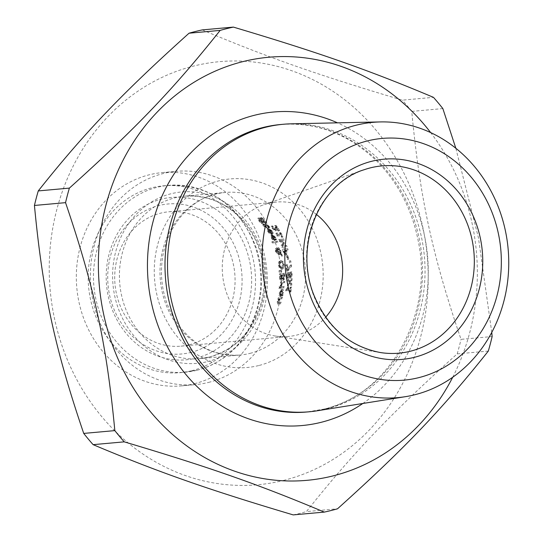 <?xml version="1.0" encoding="UTF-8"?>
<svg xmlns="http://www.w3.org/2000/svg" width="542" height="542" viewBox="0 0 542 542"><rect width="100%" height="100%" fill="white"/><g stroke="black" fill="none" stroke-linecap="round" stroke-linejoin="round"><path stroke-width="0.41" stroke-dasharray="2.71 2.03" d="M289.326 292.402L289.774 292.362A80.521 71.761 84.8 0 0 290.539 287.26L290.085 287.301A80.521 71.761 -95.2 0 1 289.841 289.191L286.874 289.462A80.521 71.761 84.8 0 0 287.118 287.572L285.817 289.814A80.521 71.761 -95.2 0 1 285.654 290.898L289.638 290.539A80.521 71.761 -95.2 0 1 289.326 292.402L289.774 292.362M290.817 292.104A81.612 72.73 84.8 0 0 291.549 287.009L291.095 287.05A81.612 72.73 -95.2 0 1 290.858 288.94L287.897 289.204A81.612 72.73 84.8 0 0 288.134 287.321L286.718 287.606M288.134 287.321L287.118 287.572M287.727 287.355L286.84 289.557L285.817 289.814M286.84 289.557A81.612 72.73 -95.2 0 1 286.677 290.641L285.654 290.898M286.677 290.641L289.638 290.539M290.668 290.282A81.612 72.73 -95.2 0 1 290.363 292.145M287.897 289.204L286.874 289.462M290.858 288.94L289.841 289.191M291.095 287.05L290.085 287.301M291.549 287.009L290.539 287.26M261.867 217.627L260.004 217.979A80.521 71.761 -95.2 0 1 260.079 218.053L262.924 220.547L263.73 222.471L259.117 218.697L257.735 218.25L258.947 217.959L260.126 220.851L262.423 223.318L263.121 223.257A81.612 72.73 84.8 0 0 263.06 223.168L261.989 223.44L259.604 221.15L258.805 219.381L264.564 223.643L265.715 223.365L265.973 222.532L264.598 220.309L261.867 217.627L260.004 217.979M263.06 223.168L260.695 220.879L259.916 219.103L265.627 223.379L264.564 223.643L264.902 222.796L263.507 220.58L260.743 217.911M261.129 217.694A81.612 72.73 -95.2 0 1 261.203 217.776L260.079 218.053M261.203 217.776L264.022 220.276L264.808 222.2L261.827 219.747L260.729 220.018M263.791 222.464L264.862 222.193L263.791 222.464M261.827 219.747L260.235 218.419L259.117 218.697M260.235 218.419L258.947 217.959L257.823 218.236L259.029 221.122L261.352 223.582L262.057 223.521A80.521 71.761 84.8 0 0 261.989 223.44M258.758 219.388L259.916 219.103L258.758 219.388M263.121 223.257L262.057 223.521M262.423 223.318L261.352 223.582M271.935 232.613L271.291 231.359L267.287 228.263L267.633 231.407L269.137 233.277L270.993 233.88A80.521 71.761 84.8 0 0 268.249 229.341L270.79 231.387L271.678 233.622A80.521 71.761 -95.2 0 1 271.718 233.69L272.328 233.636L271.935 232.613L272.938 232.362L272.294 231.109L268.507 227.979L267.877 228.304L267.992 229.876L270.133 233.026L269.137 233.277M269.062 232.518L267.504 229.971L267.823 229.374A80.521 71.761 -95.2 0 1 269.95 232.836L269.062 232.518L270.065 232.267L268.52 229.72L268.839 229.124A81.612 72.73 -95.2 0 1 270.953 232.586L269.95 232.836M268.839 229.124L267.823 229.374M268.52 229.72L267.504 229.971M270.953 232.586L270.065 232.267M270.133 233.026L271.989 233.636A81.612 72.73 84.8 0 0 269.266 229.083L268.249 229.341M269.266 229.083L271.799 231.136L272.45 232.504L271.447 232.755M272.45 232.504L272.68 233.378L271.678 233.622M272.68 233.378A81.612 72.73 -95.2 0 1 272.714 233.439L271.718 233.69M272.714 233.439L272.328 233.636M273.324 233.385L272.938 232.362M271.989 233.636L270.993 233.88M268.107 226.522L265.668 224.754L263.832 224.916A80.521 71.761 84.8 0 0 263.283 224.198L262.823 224.239A80.521 71.761 -95.2 0 1 263.365 224.964L262.416 225.045A80.521 71.761 -95.2 0 1 263.209 226.122L264.157 226.034A80.521 71.761 -95.2 0 1 265.56 228.033L266.02 227.986A80.521 71.761 84.8 0 0 264.625 225.994L266.955 225.946L268.304 227.715A80.521 71.761 -95.2 0 1 268.344 227.775L268.852 227.735L268.107 226.522L269.15 226.265L266.725 224.49L263.832 224.916M264.882 224.659A81.612 72.73 84.8 0 0 264.347 223.934L263.283 224.198M264.347 223.934L262.823 224.239M263.879 223.975A81.612 72.73 -95.2 0 1 264.421 224.7L263.365 224.964M264.421 224.7L262.416 225.045M263.466 224.781A81.612 72.73 -95.2 0 1 264.252 225.865L263.209 226.122M264.252 225.865L265.207 225.777L264.157 226.034M265.207 225.777A81.612 72.73 -95.2 0 1 266.589 227.775L265.56 228.033M266.589 227.775L267.05 227.728A81.612 72.73 84.8 0 0 265.668 225.736L268.005 225.689L269.333 227.457A81.612 72.73 -95.2 0 1 269.381 227.518L268.852 227.735M269.882 227.477L269.15 226.265M269.381 227.518L268.344 227.775M269.333 227.457L268.304 227.715M268.005 225.689L266.955 225.946M265.668 225.736L264.625 225.994M267.05 227.728L266.02 227.986M275.329 239.049L274.808 237.769L271.142 234.591L271.183 237.809L272.49 239.727L274.279 240.35A80.521 71.761 84.8 0 0 271.982 235.689L274.313 237.796L274.984 240.086A80.521 71.761 -95.2 0 1 275.011 240.153L275.621 240.099L275.329 239.049L276.305 238.805L275.783 237.525L272.328 234.313L272.159 237.565L273.466 239.483L272.49 239.727M272.49 238.947L271.183 236.339L271.562 235.729A80.521 71.761 -95.2 0 1 273.337 239.279L272.49 238.947L273.466 238.71L272.172 236.095L272.545 235.485A81.612 72.73 -95.2 0 1 274.313 239.036L273.337 239.279M272.545 235.485L271.562 235.729M272.172 236.095L271.183 236.339M274.313 239.036L273.466 238.71M273.466 239.483L275.255 240.106A81.612 72.73 84.8 0 0 272.972 235.445L271.982 235.689M272.972 235.445L275.289 237.552L275.803 238.954L274.835 239.198M275.803 238.954L275.953 239.849L274.984 240.086M275.953 239.849A81.612 72.73 -95.2 0 1 275.986 239.91L275.011 240.153M275.986 239.91L275.621 240.099M276.596 239.855L276.305 238.805M275.255 240.106L274.279 240.35M280.729 254.035L282.389 256.21L281.447 256.441A80.521 71.761 84.8 0 0 281.041 254.815L280.065 253.575L279.963 250.661L277.585 247.89L278.649 247.633L278.026 248.256L277.938 249.469L276.982 249.706L275.512 248.554L276.535 248.311L275.092 249.245L275.363 251.102L276.976 253.392L277.477 252.972L277.551 251.481L278.94 253.717L280.207 253.365L278.019 253.839A80.521 71.761 -95.2 0 1 278.344 255.079L280.729 254.035L279.78 254.266L281.447 256.441M282.389 256.21A81.612 72.73 84.8 0 0 281.989 254.577L281.041 254.815M276.041 249.008L276.305 250.871L277.924 253.161L278.419 252.741L278.5 251.251L280.207 253.365L278.961 253.602A81.612 72.73 -95.2 0 1 279.293 254.842L278.635 255.052L279.78 254.266M281.989 254.577L281.013 253.344L280.065 253.575M279.293 254.842L278.344 255.079M281.013 253.344L280.912 250.424L278.649 247.633L277.07 248.493L276.982 249.706M278.961 253.602L278.019 253.839M278.5 251.251L277.551 251.481M277.938 249.469L276.535 248.311L275.092 249.245M276.976 253.392L278.419 252.741L276.976 253.392M278.337 250.045L278.94 248.934L280.532 250.81L280.593 252.816L278.337 250.045L277.389 250.282L277.49 249.605L277.992 249.171L279.584 251.041L279.652 253.053L277.389 250.282M278.439 249.367L277.49 249.605L278.439 249.367M280.593 252.816L279.652 253.053M277.389 249.733L278.107 250.675L278.032 251.651L277.626 251.922L276.664 250.79L276.908 249.53L277.389 249.733L276.44 249.97L277.158 250.912L276.677 252.159L275.722 251.027L275.959 249.767L276.44 249.97M278.032 251.651L276.677 252.159L278.032 251.651M278.107 250.675L277.158 250.912M276.854 249.544L275.898 249.781L276.854 249.544M272.287 242.952L276.908 242.538A80.521 71.761 84.8 0 0 276.413 241.386L271.793 241.807A80.521 71.761 -95.2 0 1 272.287 242.952L276.908 242.538M277.87 242.294A81.612 72.73 84.8 0 0 277.382 241.143L272.755 241.563A81.612 72.73 -95.2 0 1 273.249 242.714M272.755 241.563L271.793 241.807M277.382 241.143L276.413 241.386M284.482 279.035L283.507 279.279L283.879 276.345A80.521 71.761 84.8 0 0 283.805 273.48L279.381 273.879A80.521 71.761 -95.2 0 1 279.455 276.528L279.631 279.157L280.424 280.133L281.481 279.875L282.368 278.385L281.42 278.629L282.477 280.424L283.568 280.16L284.482 279.035L284.848 276.108A81.612 72.73 84.8 0 0 284.767 273.236L283.805 273.48M284.767 273.236L280.343 273.635A81.612 72.73 -95.2 0 1 280.424 276.284L280.6 278.913L281.4 279.889L280.424 280.133L281.4 278.629L282.396 278.385L283.459 280.18L282.477 280.424L283.507 279.279M280.343 273.635L279.381 273.879M280.6 278.913L279.631 279.157M282.68 274.76L284.313 274.611A81.612 72.73 -95.2 0 1 284.34 275.688L284.164 277.985L283.513 278.771L282.836 278.019L282.714 276.264A81.612 72.73 84.8 0 0 282.68 274.76L281.718 274.997L283.351 274.848A80.521 71.761 -95.2 0 1 283.371 275.932L283.195 278.229L282.538 279.015L281.86 278.263L281.745 276.508A80.521 71.761 84.8 0 0 281.718 274.997M282.836 278.019L281.86 278.263M284.313 274.611L283.351 274.848M284.164 277.985L283.195 278.229M280.892 274.916L282.186 274.801A81.612 72.73 -95.2 0 1 282.219 276.312L282.084 277.863L281.508 278.48L280.925 276.19A81.612 72.73 84.8 0 0 280.892 274.916L279.929 275.16L281.223 275.045A80.521 71.761 -95.2 0 1 281.251 276.555L281.108 278.107L280.532 278.724L279.957 276.434A80.521 71.761 84.8 0 0 279.929 275.16M281.047 278.005L280.078 278.249M282.186 274.801L281.223 275.045M281.603 278.466L280.532 278.724L281.603 278.466M278.507 265.234L279.489 268.337L281.305 269.36L282.531 269.076L283.845 267.789L284.062 264.584L282.965 261.515L281.054 260.519L279.828 260.804L278.615 262.064L278.507 265.234L279.448 264.997L280.438 268.1L279.489 268.337M280.438 268.1L282.26 269.123L281.305 269.36L282.897 268.026L283.114 264.821L282.023 261.752L280.112 260.756L281.054 260.519L278.615 262.064M279.747 267.314L279.015 265.201L279.15 263.005L280.349 262.091L281.799 262.741L282.606 264.875L281.433 267.958L279.747 267.314L280.695 267.077L279.963 264.963L280.092 262.768L281.298 261.854L282.761 262.531L283.554 264.638L283.107 267.267L282.125 267.762L280.695 267.077M280.106 262.132L281.298 261.854L280.106 262.132M279.557 261.827L279.448 264.997M284.401 286.406L281.081 286.711A81.612 72.73 -95.2 0 1 280.939 288.019L284.259 287.721A81.612 72.73 84.8 0 0 284.401 286.406L280.072 286.962A80.521 71.761 -95.2 0 1 279.929 288.269L283.249 287.971A80.521 71.761 84.8 0 0 283.391 286.657M284.259 287.721L283.249 287.971M281.081 286.711L280.072 286.962M280.939 288.019L279.929 288.269M278.995 270.709A80.521 71.761 -95.2 0 1 279.096 272.186L280.797 271.745A80.521 71.761 84.8 0 0 280.736 270.844L278.995 270.709L279.95 270.472A81.612 72.73 -95.2 0 1 280.051 271.948L281.752 271.501A81.612 72.73 84.8 0 0 281.691 270.607L280.736 270.844M281.752 271.501L280.797 271.745M281.691 270.607L279.95 270.472M280.051 271.948L279.096 272.186M282.511 293.31L282.551 290.424L282.145 289.719L281.223 289.543L282.443 289.252L280.119 293.046L280.065 295.302L279.008 295.566L280.261 296.325A80.521 71.761 84.8 0 0 281.271 290.844L282.03 293.337L281.102 296.027A80.521 71.761 -95.2 0 1 281.081 296.108L281.691 296.054L282.511 293.31L283.554 293.053L283.588 290.207L282.897 289.306L281.427 289.509L279.083 293.303L279.008 295.566M280.065 295.302L281.325 296.061L280.261 296.325M281.325 296.061A81.612 72.73 84.8 0 0 282.301 290.587L281.271 290.844M282.301 290.587L283.066 293.08L282.158 295.763A81.612 72.73 -95.2 0 1 282.145 295.844L282.748 295.79L283.554 293.053M282.748 295.79L281.691 296.054M282.145 295.844L281.081 296.108M282.158 295.763L281.102 296.027M282.619 294.719L281.569 294.983M281.115 291.332L281.874 290.627A81.612 72.73 -95.2 0 1 281.163 294.794L280.58 294.401L281.115 291.332L280.085 291.582L280.844 290.878A80.521 71.761 -95.2 0 1 280.112 295.051L279.536 294.658L280.085 291.582M280.58 294.401L279.536 294.658M281.163 294.794L280.112 295.051M281.874 290.627L280.844 290.878M280.194 285.919L280.776 285.871A80.521 71.761 84.8 0 0 280.783 285.803L281.359 283.046L283.717 282.836A80.521 71.761 84.8 0 0 283.784 281.542L280.465 281.847A80.521 71.761 -95.2 0 1 280.397 283.134L280.892 283.093L280.194 285.919L281.779 285.62L280.776 285.871M281.779 285.62A81.612 72.73 84.8 0 0 281.786 285.553L282.348 282.802L284.706 282.592A81.612 72.73 84.8 0 0 284.767 281.298L280.465 281.847M284.767 281.298L283.784 281.542M281.447 281.596A81.612 72.73 -95.2 0 1 281.386 282.89L280.397 283.134M281.386 282.89L280.892 283.093M281.881 282.843L281.196 285.668M284.706 282.592L283.717 282.836M282.348 282.802L281.359 283.046M281.786 285.553L280.783 285.803M281.339 302.26L278.778 302.233L278.886 300.986L279.828 298.859L282.307 298.628A81.612 72.73 84.8 0 0 282.626 297.28L279.306 297.578A81.612 72.73 -95.2 0 1 278.988 298.933L279.354 298.899L278.256 301.393L278.771 303.832L280.925 303.635A81.612 72.73 84.8 0 0 281.339 302.26L277.673 302.511L278.744 299.123L281.23 298.899A80.521 71.761 84.8 0 0 281.555 297.544L278.236 297.843A80.521 71.761 -95.2 0 1 277.911 299.198L278.276 299.17L277.158 301.664L277.653 304.109L279.808 303.913A80.521 71.761 84.8 0 0 280.228 302.538M280.925 303.635L279.808 303.913M279.828 298.859L278.744 299.123M282.307 298.628L281.23 298.899M279.354 298.899L278.276 299.17M278.988 298.933L277.911 299.198M279.306 297.578L278.236 297.843M282.626 297.28L281.555 297.544M278.784 288.466L279.36 288.412A80.521 71.761 84.8 0 0 279.53 286.928L278.947 286.975A80.521 71.761 -95.2 0 1 278.784 288.466L279.36 288.412M280.377 288.161A81.612 72.73 84.8 0 0 280.539 286.677L279.957 286.725A81.612 72.73 -95.2 0 1 279.794 288.208M279.957 286.725L278.947 286.975M280.539 286.677L279.53 286.928M280.776 232.647L280.322 232.687A81.612 72.73 -95.2 0 1 281.203 234.293L278.236 234.564A81.612 72.73 84.8 0 0 277.362 232.952L276.955 232.992L277.335 234.876A81.612 72.73 -95.2 0 1 277.816 235.804L281.806 235.445A81.612 72.73 -95.2 0 1 282.599 237.03L283.053 236.989A81.612 72.73 84.8 0 0 280.776 232.647L279.326 232.938A80.521 71.761 -95.2 0 1 280.214 234.544L277.247 234.808A80.521 71.761 84.8 0 0 276.359 233.202L275.959 233.243L276.345 235.126A80.521 71.761 -95.2 0 1 276.833 236.048L280.817 235.689A80.521 71.761 -95.2 0 1 281.623 237.274L282.07 237.233A80.521 71.761 84.8 0 0 279.78 232.897M283.053 236.989L282.07 237.233M280.322 232.687L279.326 232.938M281.203 234.293L280.214 234.544M278.236 234.564L277.247 234.808M277.362 232.952L276.359 233.202M282.599 237.03L281.623 237.274M281.806 235.445L280.817 235.689M277.816 235.804L276.833 236.048M277.335 234.876L276.345 235.126M276.955 232.992L275.959 233.243M278.175 231.075L278.69 231.028A80.521 71.761 84.8 0 0 275.2 225.689L274.57 225.743L274.936 227.918L274.469 229.774L272.768 228.351L271.752 226.258A80.521 71.761 84.8 0 0 271.705 226.197L271.075 226.251L272.314 228.48L275.173 230.967L276.793 230.181L275.776 230.431L275.438 226.813A80.521 71.761 -95.2 0 1 278.175 231.075L278.69 231.028M279.699 230.777A81.612 72.73 84.8 0 0 276.244 225.431L275.614 225.486L275.959 227.66L275.485 229.523L273.798 228.094L272.789 226A81.612 72.73 84.8 0 0 272.748 225.939L272.118 225.994L273.337 228.223L276.176 230.716L275.173 230.967L275.776 230.431M274.557 229.761L275.573 229.503L274.557 229.761M272.789 226L271.752 226.258M272.748 225.939L271.705 226.197M272.118 225.994L271.075 226.251M276.793 230.181L276.827 228.948L275.803 229.198M276.827 228.948L276.474 226.556L275.438 226.813M276.474 226.556A81.612 72.73 -95.2 0 1 279.184 230.824M273.121 226.854L272.091 227.118M275.614 225.486L274.57 225.743M276.244 225.431L275.2 225.689M286.481 250.025L288.134 249.876A81.612 72.73 84.8 0 0 287.741 248.629L283.317 249.029A81.612 72.73 -95.2 0 1 284.042 251.38L284.997 253.819L286.345 254.855L285.404 255.086L286.454 254.835L287.118 253.934L286.799 251.075A81.612 72.73 84.8 0 0 286.481 250.025L287.185 250.106A80.521 71.761 84.8 0 0 286.793 248.866L282.368 249.266A80.521 71.761 -95.2 0 1 283.093 251.617L284.055 254.056L285.404 255.086L286.176 254.171L285.851 251.312A80.521 71.761 84.8 0 0 285.532 250.255M288.134 249.876L287.185 250.106M283.317 249.029L282.368 249.266M287.741 248.629L286.793 248.866M284.218 250.228L285.98 250.065A81.612 72.73 -95.2 0 1 286.237 250.919L286.542 252.945L286.027 253.541L285.173 252.918L284.523 251.258A81.612 72.73 84.8 0 0 284.218 250.228L285.031 250.302A80.521 71.761 -95.2 0 1 285.288 251.149L285.593 253.182L285.085 253.778L284.225 253.155L283.581 251.495A80.521 71.761 84.8 0 0 283.27 250.465M285.98 250.065L285.031 250.302M286.122 253.52L285.085 253.778L286.122 253.52M286.542 252.945L285.593 253.182M281.732 247.389L286.156 246.989A80.521 71.761 84.8 0 0 285.715 245.756L281.908 246.102L283.581 243.473A80.521 71.761 84.8 0 0 283.283 242.728L279.679 240.607L283.493 240.269A80.521 71.761 84.8 0 0 282.985 239.144L278.561 239.544A80.521 71.761 -95.2 0 1 279.299 241.19L282.721 243.243L281.115 245.682A80.521 71.761 -95.2 0 1 281.732 247.389L286.156 246.989M287.111 246.752A81.612 72.73 84.8 0 0 286.671 245.519L282.863 245.865L284.536 243.229A81.612 72.73 84.8 0 0 284.238 242.491L280.648 240.37L284.462 240.025A81.612 72.73 84.8 0 0 283.954 238.9L282.985 239.144M284.462 240.025L283.493 240.269M283.954 238.9L278.561 239.544M279.53 239.3A81.612 72.73 -95.2 0 1 280.268 240.946L279.299 241.19M280.268 240.946L283.676 242.999L282.721 243.243M283.676 242.999L282.07 245.438L281.115 245.682M282.07 245.438A81.612 72.73 -95.2 0 1 282.687 247.145M280.648 240.37L279.679 240.607M284.238 242.491L283.283 242.728M284.536 243.229L283.581 243.473M282.863 245.865L281.908 246.102M286.671 245.519L285.715 245.756M287.971 255.539L287.429 255.587A81.612 72.73 -95.2 0 1 288.215 259.205L288.757 259.151A81.612 72.73 84.8 0 0 287.971 255.539L286.488 255.824A80.521 71.761 -95.2 0 1 287.274 259.435L287.816 259.388A80.521 71.761 84.8 0 0 287.023 255.777M288.757 259.151L287.816 259.388M287.429 255.587L286.488 255.824M288.215 259.205L287.274 259.435M289.225 262.667L290.072 262.592A80.521 71.761 84.8 0 0 289.814 261.041L288.967 261.115A80.521 71.761 -95.2 0 1 289.225 262.667L290.072 262.592M291.02 262.355A81.612 72.73 84.8 0 0 290.756 260.804L289.916 260.878A81.612 72.73 -95.2 0 1 290.173 262.43M289.916 260.878L288.967 261.115M290.756 260.804L289.814 261.041M291.542 266.224A81.612 72.73 84.8 0 0 291.372 264.828L287.944 269.665A81.612 72.73 84.8 0 0 287.395 264.604L286.874 264.652A81.612 72.73 -95.2 0 1 287.511 270.878L288.175 270.824L291.542 266.224L290.593 266.461A80.521 71.761 84.8 0 0 290.424 265.065L286.989 269.902A80.521 71.761 84.8 0 0 286.447 264.842L285.925 264.889A80.521 71.761 -95.2 0 1 286.555 271.122L287.213 271.061L290.593 266.461M288.175 270.824L287.213 271.061M291.372 264.828L290.424 265.065M287.944 269.665L286.989 269.902M287.511 270.878L286.555 271.122M286.874 264.652L285.925 264.889M287.395 264.604L286.447 264.842M288.696 277.192L289.753 278.134L290.864 277.87L291.799 276.908L292.206 274.401L291.853 271.813L291.23 271.874A81.612 72.73 -95.2 0 1 291.23 271.969L290.275 272.206L290.729 274.713L290.478 276.183L289.76 276.766L289.123 276.251L288.927 272.646L286.65 272.85A80.521 71.761 -95.2 0 1 286.738 278.351L287.253 278.303A80.521 71.761 84.8 0 0 287.219 274.089L288.398 273.981L288.696 277.192L289.665 276.955L290.729 277.89L289.753 278.134L290.83 277.152L291.244 274.645L290.898 272.05L290.268 272.111A80.521 71.761 -95.2 0 1 290.275 272.206M291.23 271.969L291.447 275.946L289.76 276.766L290.729 276.522L290.092 276.007L289.123 276.251M290.092 276.007L289.889 272.402L288.927 272.646M289.889 272.402L286.65 272.85M287.612 272.612A81.612 72.73 -95.2 0 1 287.714 278.107L286.738 278.351M287.714 278.107L287.253 278.303M288.229 278.06A81.612 72.73 84.8 0 0 288.181 273.846L287.219 274.089M288.181 273.846L289.36 273.744L288.398 273.981M289.36 273.744L289.665 276.955M291.447 275.946L290.478 276.183M291.521 273.019L290.559 273.256M291.23 271.874L290.268 272.111M291.853 271.813L290.898 272.05M291.725 285.377A81.612 72.73 84.8 0 0 291.86 283.784L290.742 282.03L292.077 280.011A81.612 72.73 84.8 0 0 292.124 278.554L290.383 281.345L288.798 278.879A81.612 72.73 -95.2 0 1 288.757 280.444L289.902 282.186L288.534 284.198A81.612 72.73 -95.2 0 1 288.405 285.675L290.255 282.87L291.725 285.377L290.715 285.627A80.521 71.761 84.8 0 0 290.864 284.028L289.753 282.274L291.095 280.255A80.521 71.761 84.8 0 0 291.142 278.798L289.394 281.589L287.822 279.123A80.521 71.761 -95.2 0 1 287.775 280.695L288.913 282.429L287.538 284.448A80.521 71.761 -95.2 0 1 287.395 285.925L289.265 283.12L290.715 285.627M290.255 282.87L289.265 283.12M291.86 283.784L290.864 284.028M288.405 285.675L287.395 285.925M290.742 282.03L289.753 282.274M288.534 284.198L287.538 284.448M292.077 280.011L291.095 280.255M289.902 282.186L288.913 282.429M292.124 278.554L291.142 278.798M288.757 280.444L287.775 280.695M290.383 281.345L289.394 281.589M288.798 278.879L287.822 279.123M316.379 214.381A67.465 60.128 84.8 0 0 276.4 202.078A67.465 60.128 84.8 0 0 263.473 204.876A67.465 60.128 84.8 0 0 222.579 274.672A67.465 60.128 84.8 0 0 275.302 336.02A67.465 60.128 84.8 0 0 288.52 336.467A67.465 60.128 84.8 0 0 296.691 335.085A67.465 60.128 84.8 0 0 325.654 317.205M488.308 351.081L457.197 353.885C390.132 414.183 352.862 453.166 306.42 511.601L337.53 508.796M442.848 108.583L411.737 111.388C419.982 198.121 432.164 254.476 461.025 339.346L492.136 336.541M491.757 332.382L478.417 237.681L455.829 148.251M202.274 29.905C267.267 57.276 316.724 74.64 402.34 100.148L433.451 97.343M452.712 377.246A212.41 189.293 84.8 0 0 430.646 132.58M411.737 111.388A247.01 220.133 84.8 0 0 402.34 100.148M457.197 353.885A247.01 220.133 84.8 0 0 461.025 339.346M317.056 410.809A144.341 128.637 84.8 0 0 326.718 408.837A144.341 128.637 84.8 0 0 423.803 250.973A144.341 128.637 84.8 0 0 291.169 123.827M283.507 480.422A212.41 189.293 84.8 0 0 375.762 129.856A212.41 189.293 84.8 0 0 56.856 209.368A212.41 189.293 84.8 0 0 283.507 480.422M208.494 382.428A107.072 95.426 84.8 0 0 280.058 262.084A107.072 95.426 84.8 0 0 176.292 171.34A107.072 95.426 84.8 0 0 90.866 286.549A107.072 95.426 84.8 0 0 195.526 384.624A107.072 95.426 84.8 0 0 208.494 382.428M194.429 383.702A107.072 95.426 84.8 0 0 266 263.351A107.072 95.426 84.8 0 0 162.227 172.607A107.072 95.426 84.8 0 0 76.808 287.822A107.072 95.426 84.8 0 0 181.468 385.89A107.072 95.426 84.8 0 0 194.429 383.702M293.195 514.9A247.01 220.133 84.8 0 0 299.828 513.369A247.01 220.133 84.8 0 0 306.42 511.601M189.124 344.787A67.465 60.128 84.8 0 0 234.219 268.961A67.465 60.128 84.8 0 0 168.833 211.78A67.465 60.128 84.8 0 0 115.012 284.374A67.465 60.128 84.8 0 0 180.953 346.162A67.465 60.128 84.8 0 0 189.124 344.787M190.777 352.442A75.311 67.12 84.8 0 0 223.487 228.141A75.311 67.12 84.8 0 0 110.419 256.332A75.311 67.12 84.8 0 0 190.777 352.442M191.631 370.748A93.8 83.59 84.8 0 0 254.327 265.323A93.8 83.59 84.8 0 0 163.42 185.825A93.8 83.59 84.8 0 0 88.59 286.759A93.8 83.59 84.8 0 0 180.276 372.666A93.8 83.59 84.8 0 0 191.631 370.748M264.598 220.309L263.507 220.58M264.022 220.276L262.924 220.547M263.297 221.231L262.213 221.502M260.126 220.851L259.029 221.122M265.973 222.532L264.902 222.796M263.195 221.807L262.118 222.078M261.542 220.12L260.445 220.391M260.695 220.879L259.604 221.15M269.069 231.048L268.053 231.298M271.799 231.136L270.79 231.387M272.294 231.109L271.291 231.359M271.684 233.663L270.688 233.907M268.649 231.156L267.633 231.407M268.507 227.979L267.477 228.236M266.725 224.49L265.668 224.754M268.852 226.576L267.809 226.834M267.247 225.594L266.203 225.851M272.585 237.457L271.61 237.701M275.289 237.552L274.313 237.796M275.783 237.525L274.808 237.769M274.95 240.133L273.974 240.377M272.159 237.565L271.183 237.809M272.328 234.313L271.332 234.557M280.912 250.424L279.963 250.661M278.026 248.256L277.07 248.493M276.305 250.871L275.363 251.102M280.532 250.81L279.584 251.041M276.664 250.79L275.722 251.027M284.848 276.108L283.879 276.345M280.424 276.284L279.455 276.528M282.714 276.264L281.745 276.508M284.34 275.688L283.371 275.932M280.925 276.19L279.957 276.434M282.084 277.863L281.108 278.107M282.219 276.312L281.251 276.555M282.125 267.762L281.176 267.999M280.092 262.768L279.15 263.005M279.963 264.963L279.015 265.201M282.965 261.515L282.023 261.752M284.062 264.584L283.114 264.821M283.845 267.789L282.897 268.026M280.119 293.046L279.083 293.303M281.02 296.088L279.957 296.352M283.181 294.557L282.131 294.821M283.066 293.08L282.03 293.337M280.593 292.924L279.557 293.188M281.223 285.146L280.228 285.397M281.82 284.855L280.817 285.106M279.448 302.429L278.337 302.707M278.778 302.233L277.673 302.511M278.886 300.986L277.789 301.257M278.771 303.832L277.653 304.109M278.256 301.393L277.158 301.664M273.337 228.223L272.314 228.48M273.798 228.094L272.768 228.351M274.659 229.137L273.642 229.395M275.959 227.66L274.936 227.918M287.118 253.934L286.176 254.171M286.799 251.075L285.851 251.312M284.997 253.819L284.055 254.056M284.042 251.38L283.093 251.617M285.173 252.918L284.225 253.155M284.523 251.258L283.581 251.495M286.237 250.919L285.288 251.149M289.855 274.387L288.893 274.625M289.367 274.652L288.398 274.889M291.698 274.476L290.729 274.713M292.206 274.401L291.244 274.645M291.799 276.908L290.83 277.152M250.018 353.364A81.612 72.73 84.8 0 0 304.57 261.637A81.612 72.73 84.8 0 0 225.479 192.464A81.612 72.73 84.8 0 0 160.371 280.282A81.612 72.73 84.8 0 0 240.14 355.03A81.612 72.73 84.8 0 0 250.018 353.364M209.442 357.022A81.612 72.73 -95.2 0 1 199.558 358.689A81.612 72.73 -95.2 0 1 119.789 283.94A81.612 72.73 -95.2 0 1 184.897 196.129A81.612 72.73 -95.2 0 1 263.988 265.295A81.612 72.73 -95.2 0 1 209.442 357.022M275.302 336.02L380.477 352.557A94.023 83.793 -95.2 0 1 306.996 267.057A94.023 83.793 -95.2 0 1 363.987 169.788L263.473 204.876M362.808 403.492A157.404 140.276 84.8 0 0 427.577 256.183A157.404 140.276 84.8 0 0 337.497 122.838M324.211 409.061A144.341 128.637 -95.2 0 1 306.731 412.008L323.804 409.129C387.957 395.193 433.512 316.779 418.566 242.647C412.564 210.736 398.871 183.779 377.483 161.773C349.319 134.253 317.097 121.828 280.803 124.491A144.341 128.637 -95.2 0 1 420.687 246.827A144.341 128.637 -95.2 0 1 324.211 409.061M258.676 365.565A94.667 84.369 -95.2 0 1 157.654 244.76A94.667 84.369 -95.2 0 1 299.794 209.32A94.667 84.369 -95.2 0 1 258.676 365.565M207.511 361.609A86.049 76.686 84.8 0 0 244.889 219.591A86.049 76.686 84.8 0 0 115.69 251.8A86.049 76.686 84.8 0 0 207.511 361.609M196.102 358.14A81.524 72.655 84.8 0 0 231.509 223.589A81.524 72.655 84.8 0 0 109.105 254.103A81.524 72.655 84.8 0 0 196.102 358.14M196.942 370.267A93.8 83.59 84.8 0 0 259.632 264.842A93.8 83.59 84.8 0 0 168.731 185.35A93.8 83.59 84.8 0 0 93.901 286.278A93.8 83.59 84.8 0 0 185.581 372.185A93.8 83.59 84.8 0 0 196.942 370.267M267.287 228.263L268.317 228.013M271.142 234.591L272.131 234.34M277.057 253.378L277.999 253.148M278.859 248.947L277.904 249.185M277.714 251.908L276.766 252.138M282.382 267.721L281.433 267.958M199.558 358.689L240.14 355.03C215.438 356.616 194.686 346.365 177.884 324.279C164.07 304.143 158.989 281.63 162.647 256.732C170.398 214.7 201.726 193.182 225.479 192.464L184.897 196.129C215.127 194.781 238.439 208.948 254.842 238.629C264.801 259.408 266.881 280.959 261.075 303.283C252.206 331.826 234.93 349.753 209.232 357.056L199.558 358.689M181.468 385.89L195.526 384.624M162.227 172.607L176.292 171.34M180.953 346.162L288.52 336.467M168.833 211.78L276.4 202.078M163.42 185.825L168.731 185.35C210.526 184.544 239.74 205.459 256.373 248.073C263.825 271.684 263.236 294.889 254.611 317.673C243.101 345.254 223.948 362.774 197.153 370.233L180.276 372.666"/><path stroke-width="0.81" d="M418.668 377.672A121.354 108.149 -95.2 0 1 289.177 222.816A121.354 108.149 -95.2 0 1 471.377 177.39A121.354 108.149 -95.2 0 1 418.668 377.672M325.654 317.205A67.465 60.128 84.8 0 0 316.379 214.381M324.299 512.095L293.195 514.9C207.572 489.392 158.122 472.028 93.129 444.657L124.24 441.852C209.856 467.36 259.306 484.724 324.299 512.095A247.01 220.133 84.8 0 0 330.938 510.557A247.01 220.133 84.8 0 0 337.53 508.796C404.596 448.505 441.865 409.515 488.308 351.081A247.01 220.133 84.8 0 0 492.136 336.541L491.757 332.382M455.829 148.251L442.848 108.583A247.01 220.133 84.8 0 0 433.451 97.343C368.458 69.972 319.001 52.608 233.385 27.1L202.274 29.905A247.01 220.133 84.8 0 0 189.043 33.204L220.154 30.399C173.711 88.834 136.442 127.817 69.376 188.115L38.265 190.919C84.708 132.485 121.977 93.495 189.043 33.204M83.725 433.417C54.864 348.54 42.676 292.192 34.437 205.459L65.548 202.654C94.416 287.524 106.598 343.879 114.836 430.612L83.725 433.417A247.01 220.133 84.8 0 0 93.129 444.657M233.385 27.1A247.01 220.133 84.8 0 0 220.154 30.399M69.376 188.115A247.01 220.133 84.8 0 0 65.548 202.654M114.836 430.612A247.01 220.133 84.8 0 0 124.24 441.852M430.646 132.58A212.41 189.293 84.8 0 0 187.552 86.449A212.41 189.293 84.8 0 0 113.203 347.036A212.41 189.293 84.8 0 0 332.666 475.991A212.41 189.293 84.8 0 0 452.712 377.246M38.265 190.919A247.01 220.133 84.8 0 0 34.437 205.459M380.572 121.923L291.169 123.827A144.341 128.637 84.8 0 0 283.31 124.267A144.341 128.637 84.8 0 0 168.155 279.577A144.341 128.637 84.8 0 0 309.238 411.784A144.341 128.637 84.8 0 0 317.056 410.809L405.355 396.683A138.196 123.163 84.8 0 0 414.61 394.793A138.196 123.163 84.8 0 0 507.563 243.656A138.196 123.163 84.8 0 0 380.572 121.923A138.196 123.163 84.8 0 0 262.802 271.047A138.196 123.163 84.8 0 0 405.355 396.683M414.271 357.347A100.514 89.579 84.8 0 0 457.929 191.455A100.514 89.579 84.8 0 0 307.016 229.083A100.514 89.579 84.8 0 0 414.271 357.347M410.28 351.25A94.023 83.793 -95.2 0 1 380.477 352.557C349.658 346.636 327.463 327.49 313.899 295.133C293.33 244.212 320.586 182.735 363.987 169.788A94.023 83.793 -95.2 0 1 471.066 235.458A94.023 83.793 -95.2 0 1 410.28 351.25M337.497 122.838A157.404 140.276 84.8 0 0 147.709 255.912A157.404 140.276 84.8 0 0 321.067 422.333A157.404 140.276 84.8 0 0 362.808 403.492M309.238 411.784L306.731 412.008A144.341 128.637 -95.2 0 1 165.649 279.808A144.341 128.637 -95.2 0 1 280.803 124.491L283.31 124.267"/></g></svg>
